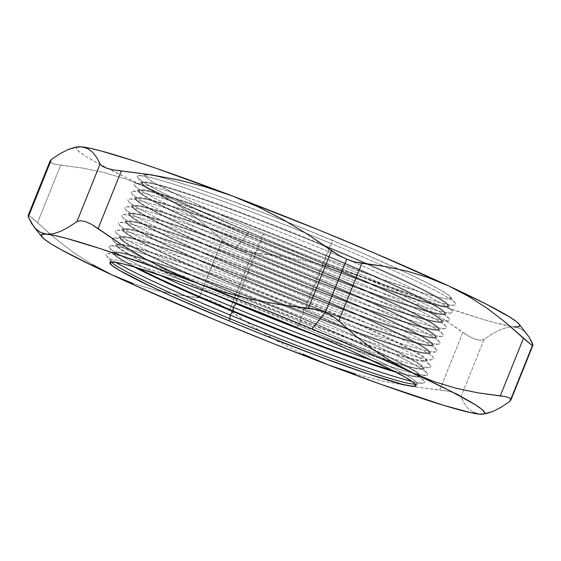 <?xml version="1.0" encoding="UTF-8"?>
<svg xmlns="http://www.w3.org/2000/svg" width="561" height="561" viewBox="0 0 561 561"><rect width="100%" height="100%" fill="white"/><g stroke="black" fill="none" stroke-linecap="round" stroke-linejoin="round"><path stroke-width="0.42" stroke-dasharray="2.81 2.1" d="M297.646 325.261A164.941 9.782 21.9 0 1 415.666 384.124A164.941 9.782 21.9 0 1 415.343 384.159A164.941 9.782 -158.1 0 0 416.858 383.514A164.941 9.782 -158.1 0 0 297.646 325.261L296.776 327.414L297.646 325.261A164.941 9.782 -158.1 0 0 110.783 260.472A164.941 9.782 -158.1 0 0 111.429 261.987A164.941 9.782 21.9 0 1 111.218 261.735A164.941 9.782 21.9 0 1 297.646 325.261L300.472 321.79L297.646 325.261M411.998 381.417A171.673 10.182 -158.1 0 0 423.31 383.058A171.673 10.182 -158.1 0 0 300.472 321.79A171.673 10.182 21.9 0 1 424.095 381.115A171.673 10.182 21.9 0 1 411.998 381.417M395.989 372.195A164.941 9.782 -158.1 0 0 419.312 375.057A164.941 9.782 -158.1 0 0 300.542 318.059L300.472 321.79L300.542 318.059A164.941 9.782 21.9 0 1 419.789 376.01A164.941 9.782 21.9 0 1 419.747 376.312A164.941 9.782 21.9 0 1 395.989 372.195M300.78 317.463A164.941 9.782 21.9 0 1 371.712 348.458A164.941 9.782 21.9 0 1 418.801 376.326A164.941 9.782 21.9 0 1 392.966 370.632A164.941 9.782 -158.1 0 0 419.986 375.723A164.941 9.782 -158.1 0 0 371.712 348.458A164.941 9.782 -158.1 0 0 300.78 317.463L300.542 318.059L300.78 317.463A164.941 9.782 -158.1 0 0 261.131 301.334A164.941 9.782 -158.1 0 0 113.918 252.681A164.941 9.782 -158.1 0 0 136.94 267.716A164.941 9.782 21.9 0 1 114.353 253.944A164.941 9.782 21.9 0 1 261.131 301.334A164.941 9.782 21.9 0 1 300.78 317.463L303.606 313.999L300.78 317.463M372.027 360.421A171.673 10.182 -158.1 0 0 426.444 375.26A171.673 10.182 -158.1 0 0 356.768 336.852A171.673 10.182 -158.1 0 0 303.606 313.999A171.673 10.182 21.9 0 1 356.768 336.852A171.673 10.182 21.9 0 1 427.23 373.317A171.673 10.182 21.9 0 1 372.027 360.421M316.607 335.759A164.941 9.782 -158.1 0 0 422.447 367.259A164.941 9.782 -158.1 0 0 347.729 329.111A164.941 9.782 -158.1 0 0 303.669 310.261L303.606 313.999L303.669 310.261A164.941 9.782 21.9 0 1 347.729 329.111A164.941 9.782 21.9 0 1 422.882 368.521A164.941 9.782 21.9 0 1 316.607 335.759M303.908 309.672A164.941 9.782 21.9 0 1 346.179 327.722A164.941 9.782 21.9 0 1 421.935 368.535A164.941 9.782 21.9 0 1 298.88 328.283A164.941 9.782 -158.1 0 0 423.12 367.925A164.941 9.782 -158.1 0 0 346.179 327.729A164.941 9.782 -158.1 0 0 303.908 309.672L303.669 310.261L303.908 309.672A164.941 9.782 -158.1 0 0 297.575 307.042A164.941 9.782 -158.1 0 0 117.053 244.884A164.941 9.782 -158.1 0 0 234.154 302.267A164.941 9.782 21.9 0 1 117.487 246.146A164.941 9.782 21.9 0 1 297.575 307.042A164.941 9.782 21.9 0 1 303.908 309.672L305.338 307.919L303.908 309.672M306.741 306.201L305.338 307.919L306.741 306.201A171.673 10.182 21.9 0 1 430.357 365.527A171.673 10.182 21.9 0 1 236.328 299.413A171.673 10.182 -158.1 0 0 429.579 367.469A171.673 10.182 -158.1 0 0 306.741 306.201L306.804 302.47L306.741 306.201A171.673 10.182 -158.1 0 0 112.389 238.565A171.673 10.182 21.9 0 1 113.49 238.145A171.673 10.182 21.9 0 1 306.741 306.201M236.265 303.08L236.328 299.413L239.154 295.942A164.941 9.782 -158.1 0 0 425.582 359.468A164.941 9.782 -158.1 0 0 306.804 302.47A164.941 9.782 21.9 0 1 426.016 360.723A164.941 9.782 21.9 0 1 239.154 295.942L239.463 291.615A171.673 10.182 -158.1 0 0 432.713 359.678A171.673 10.182 -158.1 0 0 309.875 298.41L307.042 301.874A164.941 9.782 21.9 0 1 425.07 360.737A164.941 9.782 21.9 0 1 239.393 295.345A164.941 9.782 -158.1 0 0 426.255 360.134A164.941 9.782 -158.1 0 0 307.042 301.874L306.804 302.47L307.042 301.874A164.941 9.782 -158.1 0 0 120.187 237.093A164.941 9.782 -158.1 0 0 239.393 295.345L239.154 295.942A164.941 9.782 21.9 0 1 119.942 237.689A164.941 9.782 21.9 0 1 306.804 302.47A164.941 9.782 -158.1 0 0 121.134 237.079A164.941 9.782 -158.1 0 0 239.154 295.942L236.328 299.413A171.673 10.182 21.9 0 1 112.389 238.565A171.673 10.182 -158.1 0 0 112.705 240.087A171.673 10.182 -158.1 0 0 236.328 299.413L236.265 303.08M242.289 288.151A164.941 9.782 -158.1 0 0 428.709 351.67A164.941 9.782 -158.1 0 0 309.938 294.672L309.875 298.41A171.673 10.182 21.9 0 1 433.492 357.729A171.673 10.182 21.9 0 1 239.463 291.615L242.289 288.151L242.59 283.824A171.673 10.182 -158.1 0 0 435.848 351.88A171.673 10.182 -158.1 0 0 313.003 290.612L310.177 294.083A164.941 9.782 21.9 0 1 428.197 352.946A164.941 9.782 21.9 0 1 242.527 287.555A164.941 9.782 -158.1 0 0 429.389 352.336A164.941 9.782 -158.1 0 0 310.177 294.083L309.938 294.672A164.941 9.782 21.9 0 1 429.151 352.932A164.941 9.782 21.9 0 1 242.289 288.151A164.941 9.782 21.9 0 1 123.076 229.891A164.941 9.782 21.9 0 1 309.938 294.672L310.177 294.083A164.941 9.782 -158.1 0 0 123.315 229.295A164.941 9.782 -158.1 0 0 242.527 287.555L239.463 291.615A171.673 10.182 21.9 0 1 116.618 230.347A171.673 10.182 21.9 0 1 309.875 298.41L309.938 294.672A164.941 9.782 -158.1 0 0 124.269 229.288A164.941 9.782 -158.1 0 0 242.289 288.151M245.423 280.353A164.941 9.782 -158.1 0 0 431.844 343.879A164.941 9.782 -158.1 0 0 313.073 286.881L313.003 290.612A171.673 10.182 21.9 0 1 436.626 349.938A171.673 10.182 21.9 0 1 242.59 283.824L245.662 279.764L245.725 276.026A171.673 10.182 -158.1 0 0 438.975 344.089A171.673 10.182 -158.1 0 0 316.138 282.821L313.311 286.285A164.941 9.782 21.9 0 1 431.332 345.148A164.941 9.782 21.9 0 1 245.662 279.764A164.941 9.782 -158.1 0 0 432.524 344.545A164.941 9.782 -158.1 0 0 313.311 286.285L313.073 286.881A164.941 9.782 21.9 0 1 432.279 345.134A164.941 9.782 21.9 0 1 245.423 280.353A164.941 9.782 21.9 0 1 126.211 222.1A164.941 9.782 21.9 0 1 313.073 286.881L313.311 286.285A164.941 9.782 -158.1 0 0 126.449 221.504A164.941 9.782 -158.1 0 0 245.662 279.764L242.59 283.824A171.673 10.182 21.9 0 1 119.752 222.556A171.673 10.182 21.9 0 1 313.003 290.612L313.073 286.881A164.941 9.782 -158.1 0 0 127.396 221.49A164.941 9.782 -158.1 0 0 245.423 280.353M248.558 272.562A164.941 9.782 -158.1 0 0 434.978 336.081A164.941 9.782 -158.1 0 0 316.208 279.083L316.138 282.821A171.673 10.182 21.9 0 1 439.761 342.14A171.673 10.182 21.9 0 1 245.725 276.026L248.558 272.562L248.86 268.235A171.673 10.182 -158.1 0 0 442.11 336.291A171.673 10.182 -158.1 0 0 319.272 275.023L316.446 278.494A164.941 9.782 21.9 0 1 434.466 337.357A164.941 9.782 21.9 0 1 248.796 271.966A164.941 9.782 -158.1 0 0 435.652 336.747A164.941 9.782 -158.1 0 0 316.446 278.494L316.208 279.083A164.941 9.782 21.9 0 1 435.413 337.343A164.941 9.782 21.9 0 1 248.558 272.562A164.941 9.782 21.9 0 1 129.346 214.302A164.941 9.782 21.9 0 1 316.208 279.083L316.446 278.494A164.941 9.782 -158.1 0 0 129.584 213.713A164.941 9.782 -158.1 0 0 248.796 271.966L245.725 276.026A171.673 10.182 21.9 0 1 122.887 214.758A171.673 10.182 21.9 0 1 316.138 282.821L316.208 279.083A164.941 9.782 -158.1 0 0 130.531 213.699A164.941 9.782 -158.1 0 0 248.558 272.562M251.686 264.764A164.941 9.782 -158.1 0 0 438.113 328.29A164.941 9.782 -158.1 0 0 319.335 271.293L319.272 275.023A171.673 10.182 21.9 0 1 442.895 334.349A171.673 10.182 21.9 0 1 248.86 268.235L251.924 264.175L251.994 260.437A171.673 10.182 -158.1 0 0 445.245 328.501A171.673 10.182 -158.1 0 0 322.407 267.232L319.581 270.697A164.941 9.782 21.9 0 1 437.601 329.559A164.941 9.782 21.9 0 1 251.924 264.175A164.941 9.782 -158.1 0 0 438.786 328.956A164.941 9.782 -158.1 0 0 319.581 270.697L319.335 271.293A164.941 9.782 21.9 0 1 438.548 329.552A164.941 9.782 21.9 0 1 251.686 264.764A164.941 9.782 21.9 0 1 132.48 206.511A164.941 9.782 21.9 0 1 319.335 271.293L319.581 270.697A164.941 9.782 -158.1 0 0 132.719 205.915A164.941 9.782 -158.1 0 0 251.924 264.175L248.86 268.235A171.673 10.182 21.9 0 1 126.022 206.967A171.673 10.182 21.9 0 1 319.272 275.023L319.335 271.293A164.941 9.782 -158.1 0 0 133.665 205.901A164.941 9.782 -158.1 0 0 251.686 264.764M254.82 256.973A164.941 9.782 -158.1 0 0 441.248 320.492A164.941 9.782 -158.1 0 0 322.47 263.495L322.407 267.232A171.673 10.182 21.9 0 1 446.023 326.551A171.673 10.182 21.9 0 1 251.994 260.437L254.82 256.973L255.129 252.646A171.673 10.182 -158.1 0 0 448.379 320.703A171.673 10.182 -158.1 0 0 325.541 259.434L322.708 262.906A164.941 9.782 21.9 0 1 440.736 321.769A164.941 9.782 21.9 0 1 255.059 256.377A164.941 9.782 -158.1 0 0 441.921 321.158A164.941 9.782 -158.1 0 0 322.708 262.906L322.47 263.495A164.941 9.782 21.9 0 1 441.682 321.755A164.941 9.782 21.9 0 1 254.82 256.973A164.941 9.782 21.9 0 1 135.608 198.713A164.941 9.782 21.9 0 1 322.47 263.495L322.708 262.906A164.941 9.782 -158.1 0 0 135.853 198.124A164.941 9.782 -158.1 0 0 255.059 256.377L251.994 260.437A171.673 10.182 21.9 0 1 129.156 199.169A171.673 10.182 21.9 0 1 322.407 267.232L322.47 263.495A164.941 9.782 -158.1 0 0 136.8 198.11A164.941 9.782 -158.1 0 0 254.82 256.973M257.955 249.175A164.941 9.782 -158.1 0 0 444.375 312.701A164.941 9.782 -158.1 0 0 325.604 255.704L325.541 259.434A171.673 10.182 21.9 0 1 449.158 318.76A171.673 10.182 21.9 0 1 255.129 252.646L258.193 248.586L258.263 244.848A171.673 10.182 -158.1 0 0 451.514 312.912A171.673 10.182 -158.1 0 0 328.669 251.644L325.843 255.108A164.941 9.782 21.9 0 1 443.863 313.971A164.941 9.782 21.9 0 1 258.193 248.586A164.941 9.782 -158.1 0 0 445.055 313.368A164.941 9.782 -158.1 0 0 325.843 255.108L325.604 255.704A164.941 9.782 21.9 0 1 444.817 313.964A164.941 9.782 21.9 0 1 257.955 249.175A164.941 9.782 21.9 0 1 138.742 190.922A164.941 9.782 21.9 0 1 325.604 255.704L325.843 255.108A164.941 9.782 -158.1 0 0 138.981 190.326A164.941 9.782 -158.1 0 0 258.193 248.586L255.129 252.646A171.673 10.182 21.9 0 1 132.284 191.378A171.673 10.182 21.9 0 1 325.541 259.434L325.604 255.704A164.941 9.782 -158.1 0 0 139.934 190.312A164.941 9.782 -158.1 0 0 257.955 249.175M261.089 241.384A164.941 9.782 -158.1 0 0 447.51 304.904A164.941 9.782 -158.1 0 0 365.94 263.747A164.941 9.782 -158.1 0 0 328.739 247.913L328.669 251.644A171.673 10.182 21.9 0 1 452.292 310.962A171.673 10.182 21.9 0 1 258.263 244.848L261.089 241.384L261.391 237.058A171.673 10.182 -158.1 0 0 454.641 305.114A171.673 10.182 -158.1 0 0 331.803 243.846L328.977 247.317A164.941 9.782 21.9 0 1 368.114 264A164.941 9.782 21.9 0 1 446.998 306.18A164.941 9.782 21.9 0 1 261.328 240.788A164.941 9.782 -158.1 0 0 448.19 305.57A164.941 9.782 -158.1 0 0 368.114 264A164.941 9.782 -158.1 0 0 328.977 247.317L328.739 247.913A164.941 9.782 21.9 0 1 365.94 263.747A164.941 9.782 21.9 0 1 447.951 306.166A164.941 9.782 21.9 0 1 261.089 241.384A164.941 9.782 21.9 0 1 141.877 183.124A164.941 9.782 21.9 0 1 326.088 246.812A164.941 9.782 21.9 0 1 328.739 247.913L328.977 247.317A164.941 9.782 -158.1 0 0 323.697 245.122A164.941 9.782 -158.1 0 0 142.115 182.535A164.941 9.782 -158.1 0 0 261.328 240.788L258.263 244.848A171.673 10.182 21.9 0 1 135.418 183.587A171.673 10.182 21.9 0 1 328.669 251.644L328.739 247.913A164.941 9.782 -158.1 0 0 326.095 246.812A164.941 9.782 -158.1 0 0 143.062 182.521A164.941 9.782 -158.1 0 0 261.089 241.384M264.224 233.586A164.941 9.782 -158.1 0 0 450.644 297.113A164.941 9.782 -158.1 0 0 398.464 269.098A164.941 9.782 -158.1 0 0 331.874 240.115L331.803 243.846A171.673 10.182 21.9 0 1 455.427 303.171A171.673 10.182 21.9 0 1 261.391 237.058L264.224 233.586L323.928 257.604L379.699 278.459L423.029 292.975L437.875 297.12L447.341 298.95L451.072 298.396L448.919 295.472L440.974 290.296L427.531 283.074L409.116 274.07L360.344 252.17L302.099 227.934L272.162 216.104L216.399 195.249L192.704 187.03L173.061 180.726L158.216 176.582L148.749 174.751L145.019 175.312L147.171 178.23L155.117 183.405L186.974 199.639L235.746 221.539L264.224 233.586L261.391 237.058A171.673 10.182 21.9 0 1 138.553 175.789A171.673 10.182 21.9 0 1 305.885 233.215A171.673 10.182 21.9 0 1 331.803 243.846L331.874 240.115A164.941 9.782 -158.1 0 0 287.569 222.142A164.941 9.782 -158.1 0 0 146.197 174.723A164.941 9.782 -158.1 0 0 264.224 233.586M167.515 198.278L147.438 187.767A238.993 14.172 -158.1 0 0 249.035 232.128L235.69 248.481L228.215 244.659L222.24 240.108L204.814 224.631L186.61 210.62L167.515 198.278L147.438 187.767L126.527 179.261L105.054 172.788L83.084 168.16L60.693 165.144L37.545 222.724L54.971 238.201L73.175 252.212L92.27 264.554L112.347 275.065L133.259 283.564L154.731 290.044L176.694 294.672L199.092 297.688L222.24 240.108L204.814 224.631L186.61 210.62L167.515 198.278M133.679 266.748A164.941 9.782 21.9 0 1 113.68 253.277A164.941 9.782 21.9 0 1 148.77 260.858A164.941 9.782 21.9 0 1 257.611 300.633A164.941 9.782 21.9 0 1 300.542 318.059A164.941 9.782 -158.1 0 0 257.611 300.633A164.941 9.782 -158.1 0 0 148.77 260.858A164.941 9.782 -158.1 0 0 114.865 252.667A164.941 9.782 -158.1 0 0 133.679 266.748M216.188 295.388A164.941 9.782 21.9 0 1 116.814 245.48A164.941 9.782 21.9 0 1 122.333 245.129A164.941 9.782 21.9 0 1 295.191 306.755A164.941 9.782 21.9 0 1 303.669 310.261A164.941 9.782 -158.1 0 0 295.191 306.755A164.941 9.782 -158.1 0 0 122.333 245.129A164.941 9.782 -158.1 0 0 117.999 244.876A164.941 9.782 -158.1 0 0 216.188 295.388M448.653 285.935L468.751 296.46M434.445 381.732L413.562 373.233M484.227 413.997L479.276 414.13L485.812 413.723M509.563 401.613L532.712 344.04L509.563 401.613M527.207 334.37L525.026 331.93L520.103 328.423L514.374 326.832L507.796 327.245L500.461 329.616L492.53 333.732L484.087 339.349L460.939 396.929L464.41 403.689L468.561 408.969L473.512 412.524L468.561 408.969L464.41 403.689L460.939 396.929L458.772 394.741L460.939 396.929L484.087 339.349L480.665 340.331L475.714 339.447L469.613 336.74L439.452 316.383L415.203 301.783L390 288.852L363.766 277.751L336.684 268.649L309.097 261.58L281.089 256.37L252.702 252.78L229.561 310.359L252.983 326.411L277.232 341.004L302.435 353.942L328.669 365.043L355.751 374.145L383.338 381.207L411.346 386.424L439.726 390.014L462.874 332.435L439.452 316.383L415.203 301.783L390 288.852L363.766 277.751L306.692 255.578L249.035 232.128L169.983 198.047L127.473 178.321L96.59 162.585L86.198 156.561L79.431 151.912L76.408 148.714L77.173 147.024L77.979 146.835M46.626 234.168L40.862 232.563M519.191 324.209L519.682 324.994M525.026 331.93L520.103 328.423L494.318 322.547L479.15 318.178L439.831 305.359L363.766 277.751L336.684 268.649L309.097 261.58L281.089 256.37L244.105 251.265L235.69 248.481L249.035 232.128A238.993 14.172 -158.1 0 0 363.766 277.751A238.993 14.172 -158.1 0 0 510.089 326.229A238.993 14.172 -158.1 0 0 514.374 326.832L507.796 327.245L500.461 329.616L492.53 333.732L484.087 339.349L480.665 340.331L475.714 339.447L469.613 336.74L462.874 332.435L439.726 390.014L447.699 391.136L454.242 392.763L458.772 394.741L454.242 392.763L447.699 391.136L411.346 386.424L383.338 381.207L355.751 374.145M78.021 146.835A238.993 14.172 -158.1 0 0 77.614 146.905M77.607 146.905A238.993 14.172 -158.1 0 0 147.438 187.767L126.527 179.261L105.054 172.788L83.084 168.16L54.887 164.226L51.219 162.879L50.139 160.839M514.374 326.832A238.993 14.172 -158.1 0 0 519.156 324.167M133.259 283.564L154.731 290.044L176.694 294.672L206.315 299.062L214.232 301.797L222.198 305.668L252.983 326.411L277.232 341.004L302.435 353.942M50.146 160.804L51.219 162.879L54.887 164.226L60.693 165.144L37.545 222.724L29.768 216.195L28.05 215.782L29.768 216.195L32.994 218.629L54.971 238.201L73.175 252.212L92.27 264.554M228.215 244.659L235.69 248.481L244.105 251.265L252.702 252.78L229.561 310.359L222.198 305.668L214.232 301.797L206.315 299.062L199.092 297.688L222.24 240.108L228.215 244.659M328.977 247.317L331.803 243.846A171.673 10.182 -158.1 0 0 305.885 233.215A171.673 10.182 -158.1 0 0 137.775 177.732A171.673 10.182 -158.1 0 0 261.391 237.058L261.328 240.788A164.941 9.782 21.9 0 1 142.55 183.791A164.941 9.782 21.9 0 1 323.697 245.122A164.941 9.782 21.9 0 1 328.977 247.317M325.843 255.108L328.669 251.644A171.673 10.182 -158.1 0 0 134.64 185.53A171.673 10.182 -158.1 0 0 258.263 244.848L258.193 248.586A164.941 9.782 21.9 0 1 139.423 191.589A164.941 9.782 21.9 0 1 325.843 255.108M322.708 262.906L325.541 259.434A171.673 10.182 -158.1 0 0 131.505 193.321A171.673 10.182 -158.1 0 0 255.129 252.646L255.059 256.377A164.941 9.782 21.9 0 1 136.288 199.379A164.941 9.782 21.9 0 1 322.708 262.906M319.581 270.697L322.407 267.232A171.673 10.182 -158.1 0 0 128.371 201.119A171.673 10.182 -158.1 0 0 251.994 260.437L251.924 264.175A164.941 9.782 21.9 0 1 133.153 207.177A164.941 9.782 21.9 0 1 319.581 270.697M316.446 278.494L319.272 275.023A171.673 10.182 -158.1 0 0 125.236 208.909A171.673 10.182 -158.1 0 0 248.86 268.235L248.796 271.966A164.941 9.782 21.9 0 1 130.019 214.968A164.941 9.782 21.9 0 1 316.446 278.494M313.311 286.285L316.138 282.821A171.673 10.182 -158.1 0 0 122.109 216.707A171.673 10.182 -158.1 0 0 245.725 276.026L245.662 279.764A164.941 9.782 21.9 0 1 126.884 222.766A164.941 9.782 21.9 0 1 313.311 286.285M310.177 294.083L313.003 290.612A171.673 10.182 -158.1 0 0 118.974 224.498A171.673 10.182 -158.1 0 0 242.59 283.824L242.527 287.555A164.941 9.782 21.9 0 1 123.757 230.557A164.941 9.782 21.9 0 1 310.177 294.083M307.042 301.874L309.875 298.41A171.673 10.182 -158.1 0 0 115.839 232.296A171.673 10.182 -158.1 0 0 239.463 291.615L239.393 295.345A164.941 9.782 21.9 0 1 120.622 238.355A164.941 9.782 21.9 0 1 307.042 301.874M159.121 274.834A171.673 10.182 21.9 0 1 110.356 245.935A171.673 10.182 21.9 0 1 129.444 249.603A171.673 10.182 21.9 0 1 281.341 304.847A171.673 10.182 21.9 0 1 303.606 313.999A171.673 10.182 -158.1 0 0 281.341 304.847A171.673 10.182 -158.1 0 0 129.444 249.603A171.673 10.182 -158.1 0 0 109.57 247.878A171.673 10.182 -158.1 0 0 159.121 274.834M115.741 262.324A171.673 10.182 21.9 0 1 107.221 253.733A171.673 10.182 21.9 0 1 168.293 270.865A171.673 10.182 21.9 0 1 233.579 294.96A171.673 10.182 21.9 0 1 300.472 321.79A171.673 10.182 -158.1 0 0 233.579 294.96A171.673 10.182 -158.1 0 0 168.293 270.865A171.673 10.182 -158.1 0 0 106.443 255.676A171.673 10.182 -158.1 0 0 115.741 262.324M415.666 384.124L423.31 383.058M419.312 375.057L424.095 381.115M418.801 376.326L426.444 375.26M422.447 367.259L427.23 373.317M421.935 368.535L429.579 367.469M425.582 359.468L430.357 365.527M425.07 360.737L432.713 359.678M428.709 351.67L433.492 357.729M428.197 352.946L435.848 351.88M431.844 343.879L436.626 349.938M431.332 345.148L438.975 344.089M434.978 336.081L439.761 342.14M434.466 337.357L442.11 336.291M438.113 328.29L442.895 334.349M437.601 329.559L445.245 328.501M441.248 320.492L446.023 326.551M440.736 321.769L448.379 320.703M444.375 312.701L449.158 318.76M443.863 313.971L451.514 312.912M447.51 304.904L452.292 310.962M446.998 306.18L454.641 305.114M450.644 297.113L455.427 303.171M448.19 305.57L447.951 306.166M445.055 313.368L444.817 313.964M441.921 321.158L441.682 321.755M438.786 328.956L438.548 329.552M435.652 336.747L435.413 337.343M432.524 344.545L432.279 345.134M429.389 352.336L429.151 352.932M426.255 360.134L426.016 360.723M423.12 367.925L422.882 368.521M416.858 383.514L415.989 385.666M419.986 375.723L419.747 376.312M113.918 252.681L113.68 253.277M110.783 260.472L109.921 262.625M117.053 244.884L116.814 245.48M120.187 237.093L119.942 237.689M123.315 229.295L123.076 229.891M126.449 221.504L126.211 222.1M129.584 213.713L129.346 214.302M132.719 205.915L132.48 206.511M135.853 198.124L135.608 198.713M138.981 190.326L138.742 190.922M142.115 182.535L141.877 183.124M146.197 174.723L138.553 175.789M142.55 183.791L137.775 177.732M143.062 182.521L135.418 183.587M139.423 191.589L134.64 185.53M139.934 190.312L132.284 191.378M136.288 199.379L131.505 193.321M136.8 198.11L129.156 199.169M133.153 207.177L128.371 201.119M133.665 205.901L126.022 206.967M130.019 214.968L125.236 208.909M130.531 213.699L122.887 214.758M126.884 222.766L122.109 216.707M127.396 221.49L119.752 222.556M123.757 230.557L118.974 224.498M124.269 229.288L116.618 230.347M120.622 238.355L115.839 232.296M121.134 237.079L113.49 238.145M117.487 246.146L112.705 240.087M117.999 244.876L110.356 245.935M114.353 253.944L109.57 247.878M114.865 252.667L107.221 253.733M111.218 261.735L106.443 255.676"/><path stroke-width="0.84" d="M415.343 384.159A164.941 9.782 21.9 0 1 229.996 318.732L230.059 315.002A171.673 10.182 -158.1 0 0 411.998 381.417A171.673 10.182 21.9 0 1 230.059 315.002L232.892 311.53A164.941 9.782 -158.1 0 0 395.989 372.195A164.941 9.782 21.9 0 1 232.892 311.53L233.194 307.204A171.673 10.182 -158.1 0 0 372.027 360.421A171.673 10.182 21.9 0 1 233.194 307.204L236.02 303.739A164.941 9.782 -158.1 0 0 316.607 335.759A164.941 9.782 21.9 0 1 236.02 303.739L236.258 303.143A164.941 9.782 -158.1 0 0 298.88 328.283A164.941 9.782 21.9 0 1 236.258 303.143L236.02 303.739A164.941 9.782 21.9 0 1 216.188 295.388A164.941 9.782 -158.1 0 0 236.02 303.739L233.194 307.204A171.673 10.182 21.9 0 1 159.121 274.834A171.673 10.182 -158.1 0 0 233.194 307.204L233.131 310.934A164.941 9.782 -158.1 0 0 392.966 370.632A164.941 9.782 21.9 0 1 233.131 310.934L232.892 311.53A164.941 9.782 21.9 0 1 133.679 266.748A164.941 9.782 -158.1 0 0 232.892 311.53L230.059 315.002A171.673 10.182 21.9 0 1 115.741 262.324A171.673 10.182 -158.1 0 0 230.059 315.002L229.996 318.732A164.941 9.782 -158.1 0 0 415.343 384.159M92.27 264.554L112.347 275.065L92.383 265.619L61.493 249.883L51.107 243.86L44.34 239.203L41.318 236.006L42.082 234.316L46.626 234.168L40.862 232.563L35.911 229.007L31.76 223.727L28.288 216.96L51.437 159.387L59.88 153.77L67.811 149.654L75.146 147.284L81.724 146.87L87.453 148.462L92.376 151.968L96.548 157.241L100.061 164.071L76.913 221.651L68.372 227.324L60.434 231.427L53.162 233.762L46.626 234.168L54.88 235.55L66.682 238.453L100.117 248.586L144.647 263.866L197.234 283.249L170.965 272.134L145.748 259.182L121.506 244.596L98.126 228.565L121.274 170.986L149.703 174.583L177.725 179.8L205.284 186.862L232.331 195.957L258.6 207.072L283.817 220.024L308.059 234.61L331.439 250.641L308.298 308.22L279.862 304.623L251.84 299.406L224.288 292.344L197.234 283.249L254.308 305.422L311.965 328.872L325.31 312.519L316.916 309.742L279.862 304.623L251.84 299.406L224.288 292.344L197.234 283.249A238.993 14.172 21.9 0 1 311.965 328.872L366.284 352.006L413.562 373.233L393.464 362.708L374.355 350.352L356.158 336.341L338.76 320.892L361.908 263.312L354.657 261.931L346.747 259.196L325.31 312.519L332.799 316.348L338.76 320.892L361.908 263.312L384.341 266.335L406.318 270.97L427.77 277.443L448.653 285.935L485.665 303.824L509.893 317.14L516.66 321.797L519.191 324.209M229.126 320.885L229.996 318.732L229.126 320.885A164.941 9.782 21.9 0 1 109.921 262.625A164.941 9.782 21.9 0 1 296.776 327.414A164.941 9.782 21.9 0 1 415.989 385.666A164.941 9.782 21.9 0 1 229.126 320.885L258.901 333.066L317.771 355.933L368.297 373.97L402.784 384.418L412.251 386.248L415.982 385.688L413.829 382.77L405.883 377.595L392.441 370.365L351.34 350.927L325.254 339.461L267.001 315.233L208.138 292.358L181.301 282.541L137.971 268.025L123.125 263.88L113.659 262.05L109.928 262.604L112.081 265.528L120.026 270.704L151.884 286.93L174.569 297.365L229.126 320.885M136.94 267.716A164.941 9.782 -158.1 0 0 233.131 310.934A164.941 9.782 21.9 0 1 136.94 267.716M111.429 261.987A164.941 9.782 -158.1 0 0 229.996 318.732A164.941 9.782 21.9 0 1 111.429 261.987M234.154 302.267A164.941 9.782 -158.1 0 0 236.258 303.143A164.941 9.782 21.9 0 1 234.154 302.267M77.979 146.835L81.724 146.87L89.97 148.258L101.779 151.161L135.208 161.288L156.26 168.342L232.331 195.957L318.403 229.793L374.874 253.284L448.653 285.935L468.751 296.46L487.867 308.816L506.057 322.827L523.455 338.276L500.307 395.856L477.874 392.84L455.904 388.205L434.445 381.732L413.562 373.233L450.574 391.115L474.802 404.439L481.569 409.088L484.592 412.286L483.827 413.976L479.276 414.13L471.03 412.742L444.06 405.47L381.263 384.432L328.669 365.043L355.751 374.145M413.562 373.233L393.464 362.708L374.355 350.352L356.158 336.341L338.76 320.892L332.799 316.348L325.31 312.519L311.965 328.872A238.993 14.172 21.9 0 1 413.562 373.233A238.993 14.172 21.9 0 1 482.979 414.165L493.084 411.388L501.029 407.286L509.563 401.613L510.952 399.783L509.795 398.128L506.134 396.781L477.874 392.84L455.904 388.205L434.445 381.732M468.751 296.46L487.867 308.816L506.057 322.827L531.218 344.798L532.824 345.366L532.712 344.04L529.198 337.203L525.026 331.93M482.979 414.165A238.993 14.172 21.9 0 1 479.276 414.13L473.512 412.524L479.276 414.13A238.993 14.172 21.9 0 1 328.669 365.043L271.601 342.869L213.944 319.419L134.885 285.346L112.347 275.065L133.259 283.564M302.435 353.942L328.669 365.043A238.993 14.172 21.9 0 1 112.347 275.065L112.382 275.079M519.682 324.994L518.918 326.684L514.374 326.832M232.331 195.957A238.993 14.172 -158.1 0 0 81.724 146.87L87.453 148.462L92.376 151.968L96.548 157.241L100.061 164.071L102.214 166.245L106.716 168.23L113.259 169.857L149.703 174.583L177.725 179.8L205.284 186.862L232.331 195.957L258.6 207.072L283.817 220.024L308.059 234.61L338.774 255.318L346.747 259.196L354.657 261.931L384.341 266.335L406.318 270.97L427.77 277.443L448.653 285.935A238.993 14.172 -158.1 0 0 232.331 195.957M81.724 146.87A238.993 14.172 -158.1 0 0 78.021 146.835L81.724 146.87M40.862 232.563L35.911 229.007L33.793 226.63L28.288 216.96L51.437 159.387L50.048 161.224L51.437 159.387L59.88 153.77L67.811 149.654L76.773 147.003M532.824 345.366L531.218 344.798L523.455 338.276L500.307 395.856L506.134 396.781L509.795 398.128L510.854 400.196L532.95 345.218L529.198 337.203L519.156 324.167A238.993 14.172 -158.1 0 0 448.653 285.935M485.812 413.723L493.084 411.388L501.029 407.286L509.563 401.613L510.952 399.783M46.626 234.168A238.993 14.172 21.9 0 1 197.234 283.249L170.965 272.134L145.748 259.182L121.506 244.596L91.422 224.281L85.321 221.56L80.356 220.669L76.913 221.651L68.372 227.324L60.434 231.427L53.162 233.762L46.626 234.168A238.993 14.172 21.9 0 0 41.844 236.833L33.793 226.63M112.312 275.044L112.347 275.065A238.993 14.172 21.9 0 1 41.844 236.833M28.288 216.96L28.176 215.634L28.288 216.96M316.916 309.742L325.31 312.519L346.747 259.196L338.774 255.318L331.439 250.641L308.298 308.22L316.916 309.742M98.126 228.565L121.274 170.986L113.259 169.857L106.716 168.23L102.214 166.245L100.061 164.071L76.913 221.651L80.356 220.669L85.321 221.56L91.422 224.281L98.126 228.565M28.05 215.782L50.146 160.804"/></g></svg>
